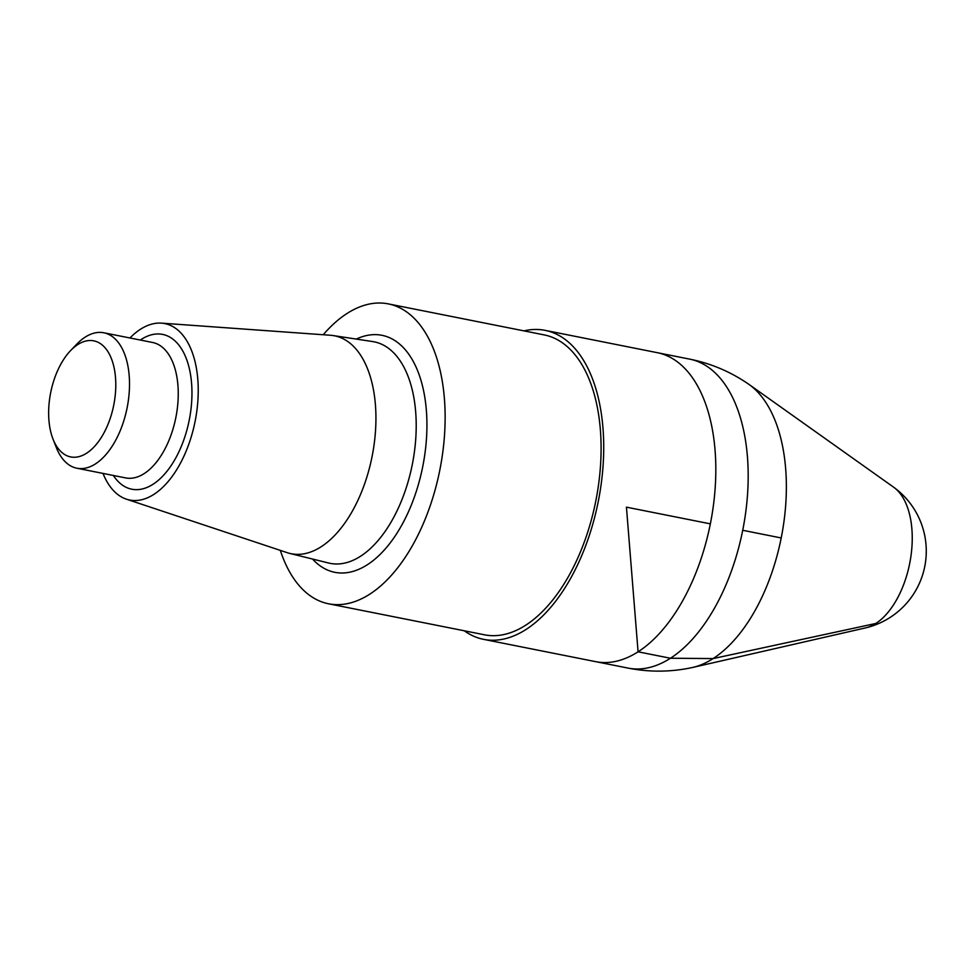 <?xml version="1.0" encoding="UTF-8"?>
<svg xmlns="http://www.w3.org/2000/svg" width="975" height="975" viewBox="0 0 975 975"><rect width="100%" height="100%" fill="white"/><g stroke="black" fill="none" stroke-linecap="round" stroke-linejoin="round"><path stroke-width="1.46" d="M323.237 334.742A152.892 83.046 101.3 0 1 388.221 303.871A152.892 83.046 101.3 0 1 444.6 433.79A152.892 83.046 101.3 0 1 369.683 594.226A152.892 83.046 101.3 0 1 328.551 603.781A152.892 83.046 101.3 0 1 280.325 550.388M388.221 303.871L544.172 334.9A152.892 83.046 101.3 0 1 600.563 464.819A152.892 83.046 101.3 0 1 525.635 625.255A152.892 83.046 101.3 0 1 484.514 634.81L328.551 603.781M129.955 337.972A89.944 48.86 101.3 0 1 161.448 323.139L330.501 335.266A111.101 60.34 101.3 0 1 333.097 335.558A111.101 60.34 101.3 0 1 375.631 428.866A111.101 60.34 101.3 0 1 321.104 546.792A111.101 60.34 101.3 0 1 289.758 553.41A111.101 60.34 101.3 0 1 287.247 552.691L126.421 499.176A89.944 48.86 101.3 0 1 103.009 473.411M161.448 323.139A89.944 48.86 101.3 0 1 198.083 397.032A89.944 48.86 101.3 0 1 153.843 494.41A89.944 48.86 101.3 0 1 126.421 499.176M70.627 350.561L76.818 344.114A69.042 37.501 101.3 0 1 103.813 332.78A69.042 37.501 101.3 0 1 129.273 391.45A69.042 37.501 101.3 0 1 95.44 463.905A69.042 37.501 101.3 0 1 76.867 468.219A69.042 37.501 101.3 0 1 56.27 447.403L53.016 439.079A59.183 32.151 101.3 0 1 70.627 350.561A59.183 32.151 101.3 0 1 114.818 371.658A59.183 32.151 101.3 0 1 86.58 453.229A59.183 32.151 101.3 0 1 53.016 439.079M523.965 330.878A157.523 85.568 101.3 0 1 545.086 330.354L657.174 352.658A157.523 85.568 101.3 0 1 715.272 486.525A157.523 85.568 101.3 0 1 638.077 651.812A157.523 85.568 101.3 0 1 595.701 661.659L628.071 668.094A157.523 85.568 101.3 0 0 670.447 658.247A157.523 85.568 101.3 0 0 747.642 492.887A157.523 85.568 101.3 0 0 689.471 359.08M545.086 330.354A157.523 85.568 101.3 0 1 603.172 464.222A157.523 85.568 101.3 0 1 525.976 629.509A157.523 85.568 101.3 0 1 483.6 639.356A157.523 85.568 101.3 0 1 464.295 630.788M710.361 523.855L626.438 507.158L638.077 651.812L670.447 658.247L713.164 658.576L875.818 623.464A73.808 40.097 101.3 0 1 866.019 627.79A78.914 78.914 0 0 0 893.941 487.415L748.386 383.992C730.446 371.682 710.836 363.383 689.557 359.105L657.174 352.658A157.523 85.568 101.3 0 1 715.272 486.525A157.523 85.568 101.3 0 1 638.077 651.812A157.523 85.568 101.3 0 1 595.701 661.659L483.6 639.356M781.207 537.956L742.731 530.29M356.314 339.081A120.815 65.618 101.3 0 1 426.709 415.898A120.815 65.618 101.3 0 1 367.307 564.769A120.815 65.618 101.3 0 1 312.548 559.041M333.097 335.558L372.669 341.567A112.929 61.34 101.3 0 1 415.898 436.422A112.929 61.34 101.3 0 1 360.482 556.286A112.929 61.34 101.3 0 1 328.612 563.014L289.758 553.41M140.315 340.043A78.914 42.863 101.3 0 1 191.514 382.505A78.914 42.863 101.3 0 1 153.026 484.27A78.914 42.863 101.3 0 1 113.368 475.483M103.813 332.78L152.551 342.469A69.042 37.501 101.3 0 1 178.011 401.139A69.042 37.501 101.3 0 1 144.178 473.594A69.042 37.501 101.3 0 1 125.604 477.908L76.867 468.219M893.941 487.415A73.808 40.097 101.3 0 1 911.101 554.982A73.808 40.097 101.3 0 1 875.818 623.464M748.41 384.016A148.517 80.669 101.3 0 1 784.217 519.614A148.517 80.669 101.3 0 1 713.066 658.588A148.517 80.669 101.3 0 1 691.945 667.619C670.666 672.128 649.374 672.287 628.071 668.094M866.019 627.79L691.945 667.619"/></g></svg>
